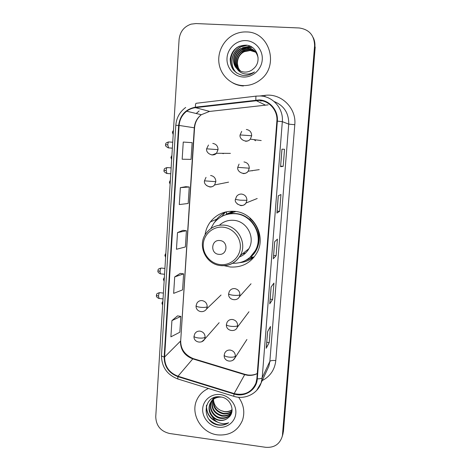 <?xml version="1.0" encoding="UTF-8"?>
<svg xmlns="http://www.w3.org/2000/svg" width="471" height="471" viewBox="0 0 471 471"><rect width="100%" height="100%" fill="white"/><g stroke="black" fill="none" stroke-linecap="round" stroke-linejoin="round"><path stroke-width="0.71" d="M224.331 265.721L230.295 267.004C242.194 267.663 251.137 262.812 257.125 252.456C266.474 235.794 253.433 212.286 234.317 211.32C224.455 210.773 216.466 214.305 210.354 221.923C207.464 225.797 205.692 230.148 205.038 234.976M225.615 211.95L223.584 213.304M222.065 153.31L223.384 153.652M251.626 170.714L252.297 170.826M255.559 140.782L254.122 139.634M226.416 214.117L233.257 211.249M231.326 211.803L228.67 213.41M251.979 258.385L254.081 257.137M282.735 434.745L283.448 431.318L315.205 47.135L314.899 46.499C315.14 43.379 314.593 40.441 313.262 37.674M282.506 434.427L314.587 45.858C314.416 35.413 309.294 29.455 299.226 27.977L195.96 23.562L191.096 24.145C183.984 26.641 179.981 31.763 179.086 39.505L155.748 416.688C156.078 425.725 160.699 431.33 169.607 433.503L265.673 447.303C273.987 447.897 279.462 444.418 282.094 436.87L282.983 432.867L314.899 46.499L282.571 435.292L283.448 431.318M282.264 436.311L282.571 435.292L282.264 436.311M246.504 31.946C242.712 31.793 239.044 32.452 235.5 33.918C224.337 38.557 217.266 51.251 218.991 63.273C220.646 75.307 230.819 84.927 242.642 85.575C249.183 85.869 255.105 83.932 260.416 79.77C279.486 65.887 269.647 31.816 246.504 31.946C242.712 31.793 239.044 32.452 235.5 33.918C224.337 38.557 217.266 51.251 218.991 63.273C220.646 75.307 230.819 84.927 242.642 85.575C249.183 85.869 255.105 83.932 260.416 79.77C279.486 65.887 269.647 31.816 246.504 31.946M208.494 388.481C203.354 390.73 199.557 394.351 197.108 399.337C189.819 413.367 201.099 433.055 217.472 434.868C229.471 435.846 237.808 430.983 242.477 420.279C245.061 412.231 243.772 404.56 238.62 397.259C243.772 404.56 245.061 412.231 242.477 420.279C237.808 430.983 229.471 435.846 217.472 434.868C201.099 433.055 189.819 413.367 197.108 399.337C199.557 394.351 203.354 390.73 208.494 388.481M259.256 100.405C269.459 100.794 277.908 110.691 276.877 121.094L256.854 378.761L255.941 383.106C251.708 392.355 244.449 395.846 234.164 393.585L178.009 376.223C169.16 372.785 164.685 366.379 164.597 357.018L179.115 125.439C179.604 119.557 182.124 114.818 186.675 111.215C189.307 109.248 192.239 108.065 195.471 107.659L259.256 100.405M259.291 99.917L195.424 107.182C185.603 109.131 180.01 115.207 178.656 125.41L164.155 356.965C164.249 366.562 168.836 373.12 177.903 376.647L234.058 394.009C244.761 397.642 256.742 389.906 257.307 378.819L277.354 121.124C278.408 110.461 269.753 100.317 259.291 99.917M266.298 348.063L269.218 342.588L270.489 326.474L267.563 331.69L266.256 348.275M266.757 342.293L269.218 342.588M269.795 303.683L272.632 299.438L273.928 283.1L271.084 287.027L269.759 303.854M270.16 299.167L272.632 299.438M281.988 149.154L280.569 166.716L283.177 166.345L284.531 149.313L281.958 149.154L280.569 166.716M280.645 166.151L283.177 166.345M276.942 213.016L279.615 211.326L280.946 194.535L278.279 195.777L276.919 213.086M277.101 211.108L279.615 211.326M273.345 258.673L276.1 255.688L277.413 239.127L274.658 241.729L273.315 258.791M273.604 255.441L276.1 255.688M177.532 315.882L171.921 320.61L170.891 336.842L179.834 332.232L180.864 316.418L177.479 315.876M185.845 186.681L180.364 187.641L179.292 204.567L188.188 203.472L189.26 187.005L185.792 186.675M188.694 142.425L183.26 142.059L182.171 159.227L191.049 159.369L192.133 142.672L188.641 142.425M180.263 273.398L174.7 276.901L173.652 293.362L182.583 289.889L183.625 273.863L180.216 273.386M177.514 232.58L176.454 249.277L185.368 246.975L186.422 230.731L182.983 230.325L177.514 232.58L186.422 230.731M180.364 187.641L189.26 187.005M183.26 142.059L192.133 142.672M174.7 276.901L183.625 273.863M171.921 320.61L180.864 316.418M240.61 71.156C234.782 65.999 236.53 54.789 244.084 51.463L250.024 50.273L255.641 52.104M240.769 71.227C235.094 66.034 236.884 54.983 244.361 51.692L250.284 50.503L255.747 52.24M239.98 70.868C233.551 65.852 235.1 54.006 242.971 50.532L248.965 49.331L255.205 51.569M240.133 70.944C233.857 65.887 235.459 54.206 243.254 50.768L249.236 49.567L255.317 51.698M239.362 70.538C232.315 65.71 233.634 53.211 241.841 49.585L247.887 48.372L254.734 51.056M239.515 70.621C232.627 65.746 234.005 53.411 242.123 49.82L248.158 48.613L254.852 51.18M236.995 68.742C239.115 70.768 241.635 71.88 244.549 72.075C247.257 72.193 249.765 71.474 252.067 69.92L254.028 68.248C262.288 60.859 256.895 45.669 246.221 45.151C237.296 45.328 231.956 49.897 230.201 58.875C230.201 67.789 234.381 73.299 242.753 75.395L243.66 75.478C247.34 75.637 250.719 74.63 253.798 72.463L254.493 71.933C251.167 73.87 247.705 74.471 244.113 73.735C241.07 73.034 238.697 71.368 236.995 68.742C231.155 63.402 232.992 52.016 240.687 48.619L246.792 47.394C252.945 48.219 256.719 51.698 258.108 57.821M238.909 70.261C231.391 65.61 232.515 52.599 240.975 48.86L247.069 47.636C249.748 47.801 252.179 48.813 254.358 50.685M238.249 67.465L237.378 63.626M240.316 54.295C242.176 51.993 244.508 50.432 247.299 49.608M248.582 49.314L251.037 49.102M245.88 40.606C236.424 40.106 227.623 48.277 227.022 57.98C226.286 67.677 233.857 76.579 243.254 77.032C252.639 77.627 261.588 69.567 262.253 59.77C263.059 49.979 255.347 40.965 245.88 40.606M232.739 82.896C236.042 84.721 239.58 85.746 243.36 85.975M234.111 70.75C227.999 63.667 230.49 50.574 239.386 46.182M236.666 72.981C228.818 66.087 231.214 51.027 241.399 46.729L247.134 45.281M250.06 46.152L242.524 47.701L250.366 46.288M242.141 49.443L246.586 47.618M246.951 47.536L252.238 47.341M233.38 69.896C228.37 63.267 230.278 51.857 237.567 47.094M236.477 72.852C228.665 65.934 231.084 50.897 241.258 46.605L246.533 45.187M240.593 50.279L245.974 47.624M246.822 47.418L252.044 47.212M248.653 249.1L248.294 249.177M218.85 254.34C227.599 255.547 228.647 241.046 219.822 240.54C211.067 239.38 210.078 253.816 218.85 254.34M239.374 257.013C243.507 255.376 246.674 252.609 248.876 248.706C255.641 237.413 246.851 221.005 233.669 220.316C228.176 219.933 223.425 221.57 219.398 225.232M232.615 263.295C242.695 263.489 250.284 259.215 255.382 250.472C263.866 235.671 252.309 214.599 235.229 213.728C226.368 213.233 219.221 216.436 213.781 223.325L210.796 228.629M250.125 257.225L255.694 250.201C264.16 235.441 252.633 214.429 235.6 213.563C231.491 213.222 227.57 213.858 223.825 215.471M242.371 253.904L245.685 252.945M233.704 211.273L231.096 212.486M235.871 211.503L226.433 214.564M214.558 222.33L216.165 219.933C218.562 216.784 221.517 214.305 225.038 212.503L226.575 211.879L226.386 214.576M250.236 218.091L249.901 218.609C262.047 227.988 262.241 248.164 250.389 257.284L253.94 256.93C249.836 260.233 245.167 262.129 239.927 262.624M244.531 260.963L253.663 256.96M220.122 217.408L222.106 216.13L225.038 212.503M232.009 411.118C229.53 413.467 226.533 414.38 223.03 413.862C215.812 411.784 212.556 406.979 213.269 399.437M213.351 399.108L213.628 398.172M232.044 410.818C229.583 412.99 226.681 413.821 223.336 413.308C216.277 411.313 213.01 406.626 213.528 399.237M213.599 398.908L213.858 397.954M231.809 412.178C229.353 415.34 226.015 416.641 221.794 416.087C213.934 413.662 210.773 408.392 212.309 400.279M212.939 398.813L213.522 397.812M231.862 411.942C229.383 414.88 226.133 416.076 222.106 415.528C214.405 413.197 211.22 408.039 212.539 400.062M213.127 398.572L213.534 397.812M231.791 412.231L231.773 412.284C229.665 416.888 225.921 418.907 220.54 418.348C213.222 417.265 208.023 408.328 211.349 401.463L211.461 401.215M211.603 400.933L214.393 397.483M231.449 413.032C229.089 416.758 225.556 418.342 220.858 417.783C213.569 416.7 208.382 407.821 211.662 400.974M211.797 400.68L213.969 397.636M228.311 417.718C236.036 411.978 230.896 398.083 220.84 396.965C203.189 393.815 200.664 421.686 217.602 424.93L218.462 425.072C222.212 425.548 225.603 424.783 228.635 422.77C225.532 423.959 222.3 423.929 218.944 422.681C216.089 421.557 213.875 419.584 212.286 416.77C214.287 418.772 216.66 419.979 219.404 420.391C222.842 420.803 225.815 419.914 228.311 417.718C225.809 419.808 222.895 420.597 219.58 420.073C212.221 418.978 206.987 409.982 210.331 403.076C211.815 399.861 214.387 397.771 218.055 396.8M212.286 416.77C208.924 412.826 208.158 408.439 209.989 403.612C212.339 399.043 216.183 396.876 221.523 397.106L221.653 397.124M232.109 409.858C229.754 411.53 227.134 412.137 224.249 411.672L220.905 410.553C216.33 408.298 213.852 404.648 213.463 399.608M220.905 410.553L224.308 411.566C227.216 411.919 229.819 411.277 232.109 409.635M220.375 394.598C211.485 393.362 203.231 399.997 202.695 408.698C202.03 417.377 209.189 426.031 218.026 427.215C226.857 428.522 235.241 421.992 235.836 413.214C236.56 404.459 229.277 395.705 220.375 394.598M228.635 422.77C221.8 426.526 215.347 425.46 209.259 419.573M216.737 421.574C209.695 418.224 206.304 412.749 206.563 405.148M218.391 422.458C210.396 419.667 206.386 414.091 206.363 405.731M234.164 393.585L244.673 374.669L247.552 375.287C251.002 375.699 254.234 375.134 257.254 373.597M164.597 357.018L180.417 341.187C180.481 349.841 184.603 355.735 192.786 358.878L244.673 374.669L245.126 374.386L247.775 374.969M260.016 95.96L264.885 95.377C281.105 92.952 296.595 108.083 294.793 124.721L275.8 360.586C272.574 360.286 270.595 360.556 269.854 361.404L288.735 124.138C288.917 113.158 284.037 105.61 274.093 101.495M275.8 360.586C274.77 369.7 270.242 376.364 262.217 380.58M267.092 370.065L268.87 366.226L269.854 361.404L262.212 377.683L261.158 382.864L256.73 390.335M255.883 100.017C255.759 97.356 255.906 96.049 256.312 96.102L260.322 95.972M185.692 107.459C179.734 111.886 176.437 117.832 175.801 125.304L178.656 125.41M164.155 356.965C162.401 356.547 161.512 356.029 161.494 355.417C161.588 366.903 167.022 374.751 177.797 378.967L178.073 379.055M177.903 376.647L177.797 378.967L233.863 396.335M256.159 96.119L196.277 103.279C195.648 103.255 195.365 104.556 195.424 107.182M234.058 394.009L233.716 396.288C244.79 399.985 257.619 393.821 261.158 382.864L267.045 370.153M257.307 378.819C260.033 378.867 261.664 378.49 262.212 377.683L282.323 121.659L277.354 121.124M260.439 95.978C273.115 96.443 283.619 108.742 282.323 121.659L288.735 124.138L294.793 124.721M314.587 45.858L314.899 46.499M262.123 100.806L260.445 101.006M196.26 113.511L199.139 110.938L196.201 113.499M264.885 95.377L264.99 96.708M178.009 376.223L192.786 358.878L193.552 358.696L244.908 374.321M268.152 104.868L209.418 111.462L201.3 114.724C197.096 118.027 194.764 122.378 194.299 127.782L180.705 340.627C180.558 348.911 184.697 354.893 193.134 358.566M255.93 100.5L265.091 104.951M195.471 107.659L209.736 111.427M179.115 125.439L194.558 127.841L180.705 340.627M220.393 264.614C230.266 265.691 239.657 257.814 240.328 247.746C241.146 237.684 232.998 228.005 223.036 227.175C213.086 226.198 203.855 234.199 203.26 244.172C202.518 254.128 210.508 263.678 220.393 264.614M221.064 265.662C229.465 266.144 235.859 262.789 240.251 255.594C247.481 243.495 238.049 225.88 223.931 225.126C216.525 224.702 210.602 227.416 206.163 233.263C196.878 245.002 205.68 264.514 220.693 265.591C229.212 266.156 235.735 262.824 240.251 255.594L248.876 248.706M246.775 259.733L247.134 259.509M245.485 141.235C247.422 141.318 249.029 140.623 250.325 139.139L251.679 135.76C251.591 132.168 249.818 130.073 246.345 129.478M251.679 135.76L240.086 134.941L241.705 131.368M173.458 130.502C172.674 131.385 172.339 132.051 172.451 132.504L173.334 132.545M243.124 173.575C245.214 173.669 246.904 172.881 248.193 171.203L249.277 168.2C249.194 164.644 247.422 162.554 243.972 161.936M249.277 168.2L237.749 167.346L239.068 164.114M171.915 155.448L170.914 157.438L171.785 157.544M246.904 200.322C246.816 196.796 245.055 194.711 241.623 194.07C239.498 193.97 237.802 194.776 236.53 196.484L235.429 199.427L240.228 200.193L246.904 200.322L246.015 203.001C242.8 208.671 233.71 203.101 235.429 199.427M170.384 180.205L169.383 182.183L170.249 182.359M237.243 203.949L240.781 205.597C243.001 205.703 244.743 204.838 246.015 203.001L257.207 198.509M239.91 294.787C239.821 291.355 238.09 289.288 234.717 288.588C232.315 288.446 230.513 289.394 229.318 291.443L228.618 293.774C228.806 294.399 230.366 294.893 233.292 295.252C236.778 295.558 238.985 295.399 239.91 294.787L239.38 296.777C237.078 301.805 227.946 300.021 228.618 293.774M165.857 253.321L164.868 255.288L165.715 255.659M237.625 325.661C237.537 322.258 235.812 320.198 232.456 319.473C229.989 319.32 228.176 320.298 227.016 322.417L226.392 324.613C226.569 325.355 228.111 325.926 231.025 326.321C234.493 326.633 236.695 326.415 237.625 325.661L237.166 327.486C235.447 332.473 225.845 331.201 226.392 324.613M164.373 277.325L163.39 279.291L164.226 279.721M235.365 356.235C235.276 352.861 233.557 350.807 230.219 350.065C227.705 349.894 225.88 350.895 224.749 353.067L224.19 355.152C224.355 356.011 225.886 356.659 228.776 357.083C232.232 357.401 234.423 357.118 235.365 356.235L234.964 357.913C232.509 363.123 223.637 361.734 224.19 355.152M162.901 301.146L161.918 303.112L162.748 303.607M232.939 360.28L234.964 357.913L246.91 339.503M168.606 141.942C164.444 143.237 166.186 144.061 165.562 144.697L167.776 144.874C167.982 142.766 168.359 141.795 168.906 141.959L172.733 142.236M211.997 155.036L216.483 153.269L218.049 149.648C217.943 146.098 216.195 144.026 212.786 143.425M218.049 149.648L206.616 148.824L208.476 145.033M168.536 147.882L167.776 144.874M167.07 167.564C162.907 168.812 164.62 169.678 164.008 170.314L166.204 170.584C166.416 168.435 166.799 167.44 167.364 167.588L171.144 167.882M206.498 185.521L209.819 186.981C211.72 187.087 213.298 186.41 214.552 184.956L215.836 181.694C215.736 178.173 213.993 176.107 210.602 175.483M215.836 181.694L204.461 180.835L206.021 177.349M166.934 173.469L166.204 170.584M160.04 271.408C160.281 269.106 160.699 267.993 161.294 268.064C156.849 268.994 158.492 270.142 157.897 270.784L160.04 271.408L160.405 273.828L164.562 274.263M207.216 306.745C207.11 303.353 205.403 301.305 202.088 300.598C199.863 300.445 198.156 301.287 196.96 303.118L196.071 305.773C196.219 306.421 197.685 306.921 200.458 307.28C203.896 307.587 206.151 307.404 207.216 306.745L206.545 309.011C203.248 313.851 195.636 311.572 196.071 305.773M160.658 273.857L160.405 273.828C156.814 272.032 158.209 270.996 157.897 270.784M159.563 292.662C155.324 293.845 157.031 294.687 156.401 295.411L158.527 296.124C158.774 293.786 159.204 292.644 159.804 292.691L163.396 293.08M205.109 337.254C205.009 333.886 203.307 331.843 200.01 331.125C197.72 330.954 195.995 331.825 194.823 333.733L194.023 336.253C194.164 337.018 195.612 337.589 198.373 337.972C201.794 338.29 204.037 338.048 205.109 337.254L204.526 339.344C201.712 344.248 193.316 342.158 194.023 336.253M159.116 298.473L158.527 296.124M201.629 341.828L204.526 339.344L219.156 322.694M216.772 219.156L210.354 221.923M283.036 433.738L282.094 436.87M175.801 125.304L161.494 355.417M186.675 111.215L201.3 114.724C197.29 118.021 195.047 122.395 194.558 127.841M248.164 375.016C251.485 375.358 254.517 374.857 257.26 373.509M273.351 258.709L274.687 241.7M276.948 213.039L278.314 195.759M269.801 303.736L271.119 286.986M266.298 348.128L267.599 331.631M255.694 250.201L255.382 250.472M261.217 140.564L250.325 139.139C247.01 143.549 239.068 139.604 240.086 134.941M173.204 134.629L172.451 132.504M259.233 169.642L248.193 171.203C245.161 175.954 236.672 172.192 237.749 167.346M171.662 159.551L170.914 157.438M170.131 184.279L169.383 182.183M251.031 283.783L239.38 296.777M165.609 257.36L164.868 255.288M248.965 311.761L237.166 327.486M164.126 281.358L163.39 279.291M162.648 305.179L161.918 303.112M165.562 144.697C166.222 144.968 163.761 145.215 168.235 147.859L172.362 148.165M230.401 153.375L216.483 153.269C213.063 157.226 205.674 153.252 206.616 148.824M164.008 170.314C164.667 170.584 162.207 170.79 166.64 173.446L170.779 173.775M228.582 182.147L214.552 184.956C211.367 189.254 203.472 185.433 204.461 180.835M221.058 295.034L206.545 309.011M161.294 268.064L164.921 268.441M156.401 295.411C156.708 295.611 155.312 296.642 158.88 298.449L163.037 298.908M211.632 401.009L211.349 401.463M210.331 403.076L209.989 403.612"/></g></svg>
